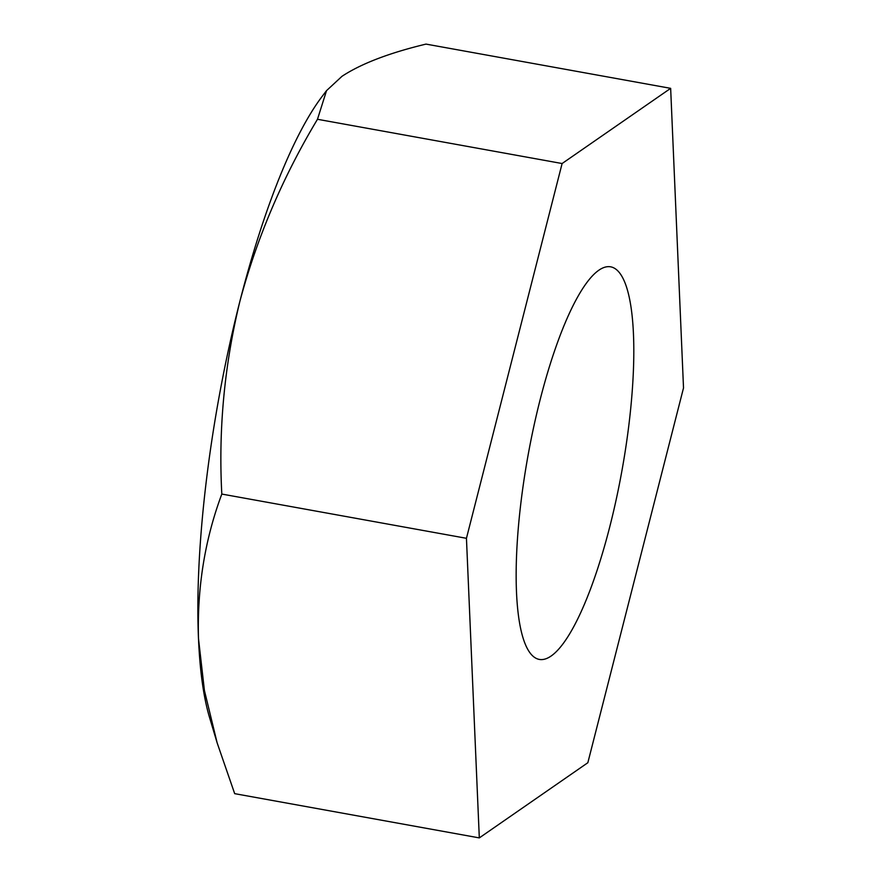 <?xml version="1.0" encoding="UTF-8"?>
<svg xmlns="http://www.w3.org/2000/svg" width="882" height="882" viewBox="0 0 882 882"><rect width="100%" height="100%" fill="white"/><g stroke="black" fill="none" stroke-linecap="round" stroke-linejoin="round"><path stroke-width="1.32" d="M628.767 425.863A199.519 47.595 100.3 0 0 610.487 266.794A199.519 47.595 100.3 0 0 521.196 500.381A199.519 47.595 100.3 0 0 539.464 659.449A199.519 47.595 100.3 0 0 628.767 425.863M326.527 90.626L321.93 96.7A348.666 83.173 100.3 0 0 239.893 301.291A348.666 83.173 100.3 0 0 206.597 478.606A348.666 83.173 100.3 0 0 198.483 638.469L204.415 690.463L217.137 742.853L234.678 793.657L479.312 837.9L587.842 762.721L683.517 387.937L670.651 88.343L562.11 163.534L466.446 538.307L479.312 837.9M670.651 88.343L426.017 44.1C389.116 52.975 361.113 63.713 341.984 76.315L326.538 90.637L317.476 119.279C282.802 177.017 256.938 237.688 239.893 301.291C224.381 365.324 218.35 429.578 221.812 494.063C204.856 539.519 197.072 587.666 198.483 638.469A348.666 83.173 100.3 0 0 209.607 717.694L217.137 742.853M221.812 494.063L466.446 538.307M317.476 119.279L562.11 163.534"/></g></svg>
